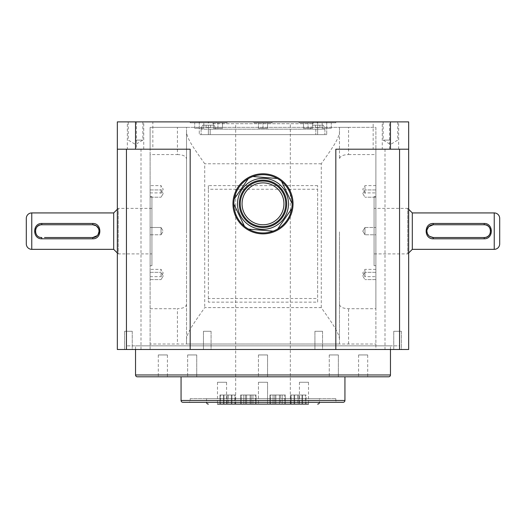 <?xml version="1.0" encoding="UTF-8"?>
<svg xmlns="http://www.w3.org/2000/svg" width="526" height="526" viewBox="0 0 526 526"><rect width="100%" height="100%" fill="white"/><g stroke="black" fill="none" stroke-linecap="round" stroke-linejoin="round"><path stroke-width="0.39" stroke-dasharray="2.63 1.97" d="M263 229.316A25.491 25.491 0 0 0 288.491 203.825A25.491 25.491 0 0 0 263 178.334A25.491 25.491 0 0 0 237.509 203.825A25.491 25.491 0 0 0 263 229.316M263 232.959A29.134 29.134 0 0 0 292.134 203.825A29.134 29.134 0 0 0 263 174.691A29.134 29.134 0 0 0 233.866 203.825A29.134 29.134 0 0 0 263 232.959M263 173.784A30.041 30.041 0 0 0 232.959 203.825A30.041 30.041 0 0 0 263 233.866A30.041 30.041 0 0 0 293.041 203.825A30.041 30.041 0 0 0 263 173.784M207.441 129.172L201.458 129.172A6.917 6.917 116.8 0 1 202.201 126.056A6.917 6.917 -63.2 0 1 202.734 125.168L208.375 125.168L202.734 125.168L208.375 125.168L208.375 129.172L215.298 129.172A6.917 6.917 0 0 0 214.016 125.168L208.375 125.168L214.016 125.168L208.375 125.168L208.375 129.172L201.458 129.172L207.441 129.172M317.625 129.172L324.542 129.172A6.917 6.917 -116.8 0 0 323.799 126.056A6.917 6.917 63.2 0 0 323.266 125.168L317.625 125.168L317.625 129.172L310.702 129.172A6.917 6.917 0 0 1 311.984 125.168L317.625 125.168L317.625 129.172L324.542 129.172A6.917 6.917 63.2 0 0 323.799 126.056A6.917 6.917 -116.8 0 0 323.266 125.168L317.625 125.168L317.625 129.172L324.476 129.172L315.804 129.172L324.904 129.172L310.702 129.172A6.917 6.917 0 0 1 311.984 125.168L317.625 125.168L317.625 129.172M201.458 129.172A6.917 6.917 -63.2 0 1 202.201 126.056A6.917 6.917 116.8 0 1 202.734 125.168L208.375 125.168L208.375 129.172L215.298 129.172A6.917 6.917 0 0 0 214.016 125.168L208.375 125.168L208.375 129.172L215.298 129.172L201.458 129.172M248.601 229.145L273.145 231.131M233.866 204.016L244.426 226.265M248.272 178.689L234.274 198.96M277.399 178.505L252.855 176.519M292.134 203.634L281.574 181.385M390.456 140.1L383.171 140.1L390.456 140.1M390.456 121.887L383.171 121.887L390.456 121.887M135.544 140.1L142.829 140.1L135.544 140.1M135.544 121.887L142.829 121.887L135.544 121.887M186.526 339.145L186.526 231.631L186.526 344.024L339.474 344.024L339.474 339.145C338.889 331.715 329.368 319.341 321.268 307.611L204.732 307.611C196.671 319.302 187.118 331.689 186.526 339.145L186.526 344.024L150.114 344.024L150.114 349.488L375.886 349.488L375.886 234.78L364.965 234.78L364.965 227.495L362.776 231.138L364.965 234.78L364.965 227.495L364.965 234.78L364.965 227.495L362.776 231.138L364.965 234.78L375.886 234.78L375.886 171.049L375.886 298.505L375.886 149.2L408.663 149.2L335.831 149.2L335.831 349.488M150.114 298.505L150.114 171.049L150.114 298.505M364.965 193.581L364.965 189.939L364.965 193.581M375.886 193.581L375.886 189.939L375.886 193.581M364.965 275.979L364.965 272.337L364.965 275.979M375.886 275.979L375.886 272.337L375.886 275.979M161.035 193.581L161.035 189.939L161.035 193.581M150.114 193.581L150.114 189.939L150.114 193.581M161.035 275.979L161.035 272.337L161.035 275.979M150.114 275.979L150.114 272.337L150.114 275.979M317.625 302.148L317.625 185.619L317.625 302.148L208.375 302.148L208.375 298.505L317.625 298.505M317.625 185.619L208.375 185.619L208.375 189.261L317.625 189.261M208.375 298.505L208.375 189.261M208.375 185.619L208.375 302.148M321.268 307.611L321.268 163.77C329.368 152.034 338.889 139.66 339.474 132.23L339.474 127.351L186.526 127.351L186.526 132.23C187.118 139.686 196.671 152.08 204.732 163.77L204.732 307.611M186.526 132.23L186.526 231.631L186.526 127.351L177.426 127.351L177.426 154.559L150.114 154.559L150.114 344.024L375.886 344.024L339.474 344.024L339.474 231.631L339.474 339.145M150.114 154.559L150.114 127.351L375.886 127.351L375.886 149.2L408.663 149.2L408.663 349.488L375.886 349.488L375.886 308.709L348.574 308.709C342.794 308.499 339.757 306.987 339.474 304.166M208.375 122.801L190.169 122.801L208.375 122.801L208.375 121.887L199.275 121.887L199.275 134.636L208.375 134.636L199.275 134.636L199.275 121.887L117.337 121.887L117.337 349.488L150.114 349.488L150.114 227.495L150.114 234.78L150.114 227.495L161.035 227.495L150.114 227.495L150.114 234.78L161.035 234.78L161.035 227.495L163.224 231.138L161.035 234.78L161.035 227.495L161.035 234.78L163.224 231.138L161.035 227.495L161.035 234.78L150.114 234.78L150.114 149.2L117.337 149.2L150.114 149.2L150.114 127.351L177.426 127.351M348.574 127.351L339.474 127.351L339.474 159.102C339.757 156.281 342.788 154.762 348.574 154.559L348.574 127.351L375.886 127.351L375.886 308.709M186.526 304.166C186.243 306.987 183.212 308.499 177.426 308.709L177.426 344.024M150.114 308.709L177.426 308.709M399.556 349.488L126.444 349.488L399.556 349.488L399.556 345.845L126.444 345.845L399.556 345.845M322.563 349.488L314.916 349.488L322.563 349.488L314.916 349.488L322.563 349.488L322.563 331.281L314.916 331.281L322.563 331.281L314.916 331.281L322.563 331.281L322.563 349.488M401.397 349.488L393.75 349.488L401.397 349.488L393.75 349.488L401.397 349.488L401.397 331.281L393.75 331.281L401.397 331.281L393.75 331.281L401.397 331.281L401.397 349.488M211.084 349.488L203.437 349.488L211.084 349.488L203.437 349.488L211.084 349.488L211.084 331.281L203.437 331.281L211.084 331.281L203.437 331.281L211.084 331.281L211.084 349.488M132.25 349.488L124.603 349.488L132.25 349.488L124.603 349.488L132.25 349.488L132.25 331.281L124.603 331.281L132.25 331.281L124.603 331.281L132.25 331.281L132.25 349.488M339.474 132.23L339.474 159.102M41.778 224.766L92.76 224.766M35.663 229.343A6.371 6.371 0 0 0 35.433 231.749M35.485 232.157A6.371 6.371 0 0 0 41.778 237.509M92.76 237.509L44.506 237.509M92.806 237.509A6.371 6.371 0 0 0 93.963 237.397M95.219 237.016A6.371 6.371 0 0 0 96.343 236.404M97.678 235.188A6.371 6.371 0 0 0 98.053 234.688M99.059 232.078A6.371 6.371 0 0 0 99.131 231.078M433.24 237.509L484.222 237.509M490.337 232.926A6.371 6.371 0 0 0 490.567 230.526M490.515 230.118A6.371 6.371 0 0 0 490.212 228.948M484.222 224.766L433.24 224.766M430.787 237.016A6.371 6.371 0 0 0 431.984 237.384M26.3 218.389L26.3 243.88M499.7 243.88L499.7 218.389M252.94 395.006L243.794 395.006L252.94 395.006L243.794 395.006L252.94 395.006L252.94 404.113L243.794 404.113L252.94 404.113L243.794 404.113L252.94 404.113L252.94 395.006M280.443 395.006L273.06 395.006L282.206 395.006L280.443 395.006L280.443 404.113L282.206 404.113L273.06 404.113L282.206 404.113L280.443 404.113L280.443 395.006M297.723 395.006L302.588 395.006L294.06 395.006L302.588 395.006L297.723 395.006L297.723 404.113L302.588 404.113L294.06 404.113L302.588 404.113L297.723 404.113L297.723 395.006M228.277 395.006L223.412 395.006L231.94 395.006L223.412 395.006L228.277 395.006L228.277 404.113L223.412 404.113L231.94 404.113L223.412 404.113L228.277 404.113L228.277 395.006M113.695 249.344L113.695 212.931M412.305 212.931L412.305 249.344M246.602 395.006L246.602 404.113L246.602 395.006M251.178 395.006L251.178 404.113L251.178 395.006M243.794 395.006L243.794 404.113L243.794 395.006M245.557 395.006L245.557 404.113L245.557 395.006M250.133 395.006L250.133 404.113L250.133 395.006M279.398 395.006L279.398 404.113L279.398 395.006M282.206 395.006L282.206 404.113L282.206 395.006M274.822 395.006L274.822 404.113L274.822 395.006M273.06 395.006L273.06 404.113L273.06 395.006M275.867 395.006L275.867 404.113L275.867 395.006M302.588 395.006L302.588 404.113L302.588 395.006M301.99 395.006L301.99 404.113L301.99 395.006M298.926 395.006L298.926 404.113L298.926 395.006M294.665 395.006L294.665 404.113L294.665 395.006M294.06 395.006L294.06 404.113L294.06 395.006M223.412 395.006L223.412 404.113L223.412 395.006M224.01 395.006L224.01 404.113L224.01 395.006M227.074 395.006L227.074 404.113L227.074 395.006M231.335 395.006L231.335 404.113L231.335 395.006M231.94 395.006L231.94 404.113L231.94 395.006M190.169 398.649L335.831 398.649L190.169 398.649L190.169 400.47A1.821 1.821 0 0 1 188.347 402.291L337.653 402.291L188.347 402.291M335.831 398.649L335.831 400.47A1.821 1.821 0 0 0 337.653 402.291M117.337 252.986L118.251 253.894L118.251 208.375L118.251 253.894L151.935 253.894L151.935 208.375L151.935 253.894M117.337 209.289L118.251 208.375L151.935 208.375M408.663 209.289L407.749 208.375L407.749 253.894L407.749 208.375L374.065 208.375L374.065 253.894L374.065 208.375M408.663 252.986L407.749 253.894L374.065 253.894M241.27 404.113L255.472 404.113L241.27 404.113L255.472 404.113L255.472 395.006L241.27 395.006L241.27 404.113L255.472 404.113L255.472 395.006L241.27 395.006L255.472 395.006L241.27 395.006L241.27 404.113M270.528 404.113L284.73 404.113L270.528 404.113L284.73 404.113L284.73 395.006L270.528 395.006L270.528 404.113L284.73 404.113L284.73 395.006L270.528 395.006L284.73 395.006L270.528 395.006L270.528 404.113M291.226 404.113L305.428 404.113L291.226 404.113L305.428 404.113L305.428 395.006L291.226 395.006L291.226 404.113L305.428 404.113L305.428 395.006L291.226 395.006L305.428 395.006L291.226 395.006L291.226 404.113M234.774 404.113L220.572 404.113L234.774 404.113L220.572 404.113L234.774 404.113L234.774 395.006L220.572 395.006L220.572 404.113L220.572 395.006L234.774 395.006L234.774 404.113M319.887 127.535L315.363 127.535L319.887 127.535L317.625 127.535L319.887 127.535L319.887 125.168L315.363 125.168L319.887 125.168L315.363 125.168L319.887 125.168L319.887 127.535M315.363 127.535L317.625 127.535L315.363 127.535L315.363 125.168L315.363 127.535M210.637 127.535L206.113 127.535L210.637 127.535L210.637 125.168L206.113 125.168L210.637 125.168L210.637 127.535M343.116 402.291L182.884 402.291M220.572 395.006L234.774 395.006L220.572 395.006M206.554 398.649L319.446 398.649L206.554 398.649L206.554 402.291L319.446 402.291L319.446 398.649M317.625 127.535L317.625 125.168L311.984 125.168L323.266 125.168L317.625 125.168L317.625 127.535M208.375 127.535L208.375 125.168L208.375 127.535M206.113 127.535L206.113 125.168L206.113 127.535M196.744 354.951L187.637 354.951L196.744 354.951L187.637 354.951L196.744 354.951L196.744 376.8L187.637 376.8L196.744 376.8L187.637 376.8L196.744 376.8L196.744 354.951M167.413 354.951L158.306 354.951L167.413 354.951L167.413 376.8L158.306 376.8L167.413 376.8M267.55 354.951L258.45 354.951L267.55 354.951L258.45 354.951L267.55 354.951L267.55 376.8L258.45 376.8L267.55 376.8L258.45 376.8L267.55 376.8L267.55 354.951M338.363 354.951L329.256 354.951L338.363 354.951L329.256 354.951L338.363 354.951L338.363 376.8L329.256 376.8L338.363 376.8L329.256 376.8L338.363 376.8L338.363 354.951M367.694 354.951L358.587 354.951L367.694 354.951L367.694 376.8L358.587 376.8L367.694 376.8M150.114 192.897L161.035 192.897L163.224 189.261L161.035 185.619L161.035 192.897L161.035 185.619L150.114 185.619L150.114 192.897L150.114 185.619M151.935 265.729L151.935 196.54L151.935 265.729L150.114 265.729L150.114 196.54L150.114 265.729M150.114 276.656L161.035 276.656L163.224 273.014L161.035 269.371L161.035 276.656L161.035 269.371L150.114 269.371L150.114 276.656L150.114 269.371M374.065 196.54L374.065 265.729L374.065 196.54L375.886 196.54L375.886 265.729L375.886 196.54M375.886 185.619L364.965 185.619L362.776 189.261L364.965 192.897L364.965 185.619L364.965 192.897L375.886 192.897L375.886 185.619L375.886 192.897M375.886 269.371L364.965 269.371L362.776 273.014L364.965 276.656L364.965 269.371L364.965 276.656L375.886 276.656L375.886 269.371L375.886 276.656M256.103 395.006L240.632 395.006L256.103 395.006L240.632 395.006L256.103 395.006L256.103 404.113L240.632 404.113L256.103 404.113L240.632 404.113L256.103 404.113L256.103 395.006M285.368 395.006L269.897 395.006L285.368 395.006L269.897 395.006L285.368 395.006L285.368 404.113L269.897 404.113L285.368 404.113L269.897 404.113L285.368 404.113L285.368 395.006M306.066 395.006L290.589 395.006L306.066 395.006L290.589 395.006L306.066 395.006L306.066 404.113L290.589 404.113L306.066 404.113L299.412 404.113L306.066 404.113L306.066 395.006M235.411 395.006L219.934 395.006L235.411 395.006L219.934 395.006L235.411 395.006L235.411 404.113L219.934 404.113L235.411 404.113L235.411 395.006M308.519 382.257L299.412 382.257L308.519 382.257L308.519 404.113L290.589 404.113L290.589 395.006L290.589 404.113M267.55 382.257L258.45 382.257L267.55 382.257L258.45 382.257L267.55 382.257L267.55 404.113L258.45 404.113L267.55 404.113L258.45 404.113L267.55 404.113L267.55 382.257M226.588 382.257L217.481 382.257L226.588 382.257L226.588 404.113L219.934 404.113L226.588 404.113M187.637 354.951L187.637 376.8L187.637 354.951M158.306 354.951L158.306 376.8M258.45 354.951L258.45 376.8L258.45 354.951M329.256 354.951L329.256 376.8L329.256 354.951M358.587 354.951L358.587 376.8M344.938 376.8L181.062 376.8L344.938 376.8M151.935 196.54L150.114 196.54M364.965 227.495L375.886 227.495L364.965 227.495M374.065 265.729L375.886 265.729M240.632 395.006L240.632 404.113L240.632 395.006M269.897 395.006L269.897 404.113L269.897 395.006M219.934 395.006L219.934 404.113L219.934 395.006M299.412 382.257L299.412 404.113M258.45 382.257L258.45 404.113L258.45 382.257M217.481 382.257L217.481 404.113L235.411 404.113M235.687 404.113L290.313 404.113L290.313 123.709L235.687 123.709L235.687 404.113M388.635 376.8L137.365 376.8M150.114 231.138L150.114 278.478L150.114 231.138M375.886 231.138L375.886 183.798L375.886 231.138M222.491 128.265L213.385 128.265L222.491 128.265L213.385 128.265L222.491 128.265L222.491 122.801L213.385 122.801L222.491 122.801L213.385 122.801L222.491 122.801L222.491 128.265M203.825 128.265L194.719 128.265L203.825 128.265L203.825 122.801L194.719 122.801L203.825 122.801L203.825 128.265M267.55 128.265L258.45 128.265L267.55 128.265L263 128.265L267.55 128.265L267.55 122.801L258.45 122.801L267.55 122.801L263 122.801L267.55 122.801L267.55 128.265M303.509 128.265L312.615 128.265L303.509 128.265L312.615 128.265L303.509 128.265L303.509 122.801L312.615 122.801L303.509 122.801L312.615 122.801L303.509 122.801L303.509 128.265M322.175 128.265L331.281 128.265L322.175 128.265L322.175 122.801L331.281 122.801L322.175 122.801L322.175 128.265M258.45 128.265L263 128.265L258.45 128.265L258.45 122.801L263 122.801L258.45 122.801L258.45 128.265M201.524 129.172L201.096 129.172L201.524 129.172M210.196 129.172L315.804 129.172L210.196 129.172L210.196 134.636L324.904 134.636L201.096 134.636L210.196 134.636L210.196 129.172M235.687 123.709L290.313 123.709M213.385 128.265L213.385 122.801L213.385 128.265M217.942 128.265L217.942 122.801L217.942 128.265M194.719 128.265L194.719 122.801L194.719 128.265M199.275 128.265L199.275 122.801L199.275 128.265M263 128.265L263 122.801L263 128.265M312.615 128.265L312.615 122.801L312.615 128.265M308.058 128.265L308.058 122.801L308.058 128.265M331.281 128.265L331.281 122.801L331.281 128.265M326.725 128.265L326.725 122.801L326.725 128.265M201.096 129.172L201.096 134.636L201.096 129.172M324.904 129.172L324.904 134.636L324.904 129.172M390.456 349.488L390.456 345.845L135.544 345.845L390.456 345.845M135.544 349.488L135.544 345.845M208.375 127.351L208.375 134.636L326.725 134.636L317.625 134.636L317.625 127.351M212.931 123.709L313.069 123.709L212.931 123.709L212.931 121.887L313.069 121.887L212.931 121.887M208.835 122.801L227.041 122.801L208.835 122.801L227.041 122.801L208.835 122.801L208.835 121.887L227.041 121.887L208.835 121.887L227.041 121.887L208.835 121.887L208.835 122.801M253.894 122.801L272.106 122.801L253.894 122.801L272.106 122.801L253.894 122.801L253.894 121.887L272.106 121.887L253.894 121.887L272.106 121.887L253.894 121.887L253.894 122.801M298.959 122.801L317.165 122.801L298.959 122.801L317.165 122.801L298.959 122.801L298.959 121.887L317.165 121.887L298.959 121.887L317.165 121.887L298.959 121.887L298.959 122.801M317.625 122.801L335.831 122.801L317.625 122.801L317.625 121.887L335.831 121.887L317.625 121.887L317.625 134.636L208.375 134.636L208.375 121.887L190.169 121.887L326.725 121.887L326.725 134.636L326.725 121.887L408.663 121.887L408.663 149.2M177.426 154.559C183.206 154.769 186.243 156.281 186.526 159.102M127.351 149.2L143.743 149.2L127.351 149.2L127.351 121.887L143.743 121.887L127.351 121.887M382.257 149.2L398.649 149.2L382.257 149.2L382.257 121.887L398.649 121.887L382.257 121.887M348.574 154.559L375.886 154.559M143.743 149.2L143.743 121.887M152.842 121.887L136.458 121.887L152.842 121.887L152.842 149.2L136.458 149.2L136.458 121.887M136.458 149.2L152.842 149.2M398.649 149.2L398.649 121.887M313.069 123.709L313.069 121.887M227.041 122.801L227.041 121.887L227.041 122.801M190.169 122.801L190.169 121.887M272.106 122.801L272.106 121.887L272.106 122.801M317.165 122.801L317.165 121.887L317.165 122.801M335.831 122.801L335.831 121.887M373.158 149.2L389.542 149.2L373.158 149.2L373.158 121.887L389.542 121.887L373.158 121.887M389.542 149.2L389.542 121.887M203.437 331.281L203.437 349.488L203.437 331.281M124.603 331.281L124.603 349.488L124.603 331.281M314.916 331.281L314.916 349.488L314.916 331.281M393.75 331.281L393.75 349.488L393.75 331.281M126.444 345.845L126.444 349.488M141.007 349.488L141.007 149.2M117.337 149.2L190.169 149.2L190.169 349.488M384.993 149.2L384.993 349.488M277.728 228.961L291.726 208.69M321.268 163.77L204.732 163.77M31.764 249.344L31.764 212.931M494.236 212.931L494.236 249.344M190.169 400.47L335.831 400.47L190.169 400.47M344.938 400.47L181.062 400.47M319.446 402.291L206.554 402.291M390.456 374.979L135.544 374.979M315.804 129.172L315.804 134.636L315.804 129.172M348.574 344.024L348.574 308.709M397.735 121.887L397.735 140.1L390.456 144.472L383.171 140.1L383.171 121.887M142.829 121.887L142.829 140.1L135.544 144.472L128.265 140.1L128.265 121.887M375.886 197.217L364.965 197.217L375.886 197.217M375.886 279.622L364.965 279.622L375.886 279.622M150.114 189.939L161.035 189.939L150.114 189.939M150.114 272.337L161.035 272.337L150.114 272.337M362.776 193.581L364.965 189.939L362.776 193.581L364.965 197.217L362.776 193.581M362.776 275.979L364.965 272.337L362.776 275.979L364.965 279.622L362.776 275.979M163.224 193.581L161.035 197.217L163.224 193.581L161.035 189.939L163.224 193.581M163.224 275.979L161.035 279.622L163.224 275.979L161.035 272.337L163.224 275.979M150.114 197.217L161.035 197.217L150.114 197.217M150.114 279.622L161.035 279.622L150.114 279.622M375.886 189.939L364.965 189.939L375.886 189.939M375.886 272.337L364.965 272.337L375.886 272.337"/><path stroke-width="0.79" d="M263 224.766A20.941 20.941 0 0 0 283.941 203.825A20.941 20.941 0 0 0 263 182.884A20.941 20.941 0 0 0 242.059 203.825A20.941 20.941 0 0 0 263 224.766M263 178.334A25.491 25.491 0 0 1 288.491 203.825A25.491 25.491 0 0 1 263 229.316A25.491 25.491 0 0 1 237.509 203.825A25.491 25.491 0 0 1 263 178.334A25.491 25.491 0 0 0 237.509 203.825A25.491 25.491 0 0 0 263 229.316M263 232.959A29.134 29.134 0 0 0 277.399 178.505A29.134 29.134 0 0 0 233.866 204.016A29.134 29.134 0 0 0 263 232.959M263 173.784A30.041 30.041 0 0 0 232.959 203.825A30.041 30.041 0 0 0 263 233.866A30.041 30.041 0 0 0 293.041 203.825A30.041 30.041 0 0 0 263 173.784M408.663 149.2L335.831 149.2L335.831 349.488L408.663 349.488L408.663 121.887L135.544 121.887L135.544 149.2L117.337 149.2L117.337 349.488L190.169 349.488L190.169 149.2L135.544 149.2M335.831 349.488L190.169 349.488M99.131 231.078A6.371 6.371 0 0 0 92.76 224.766L41.778 224.766A6.371 6.371 0 0 0 38.385 225.739M38.22 225.851A6.371 6.371 0 0 0 35.663 229.343M35.433 231.749A6.371 6.371 0 0 0 35.485 232.157M44.506 237.509L92.76 237.509A6.371 6.371 0 0 0 92.806 237.509M93.963 237.397A6.371 6.371 0 0 0 95.219 237.016M96.343 236.404A6.371 6.371 0 0 0 97.678 235.188M41.778 223.471L41.778 224.766C33.552 224.352 33.572 237.93 41.778 237.509L41.778 238.804C32.329 239.087 32.316 223.195 41.778 223.471L92.76 223.471L92.76 224.766L96.304 225.845L98.632 228.659L99.131 231.131L98.053 234.688A6.371 6.371 0 0 0 99.059 232.078M431.984 237.384A6.371 6.371 0 0 0 433.24 237.509L484.222 237.509A6.371 6.371 0 0 0 487.615 236.536M487.78 236.424A6.371 6.371 0 0 0 490.337 232.926M490.567 230.526A6.371 6.371 0 0 0 490.515 230.118M490.212 228.948A6.371 6.371 0 0 0 484.222 224.766L433.24 224.766A6.371 6.371 0 0 0 430.787 237.016M99.006 229.869L99.006 232.387C97.829 235.865 95.752 237.574 92.76 237.509L97.264 235.641L98.053 234.688M31.764 212.931L31.764 249.344A5.464 5.464 0 0 1 26.3 243.88L26.3 218.389A5.464 5.464 0 0 1 31.764 212.931L113.695 212.931L113.695 249.344L117.337 252.986M433.24 238.804L433.24 237.509L429.696 236.43L428.736 235.641L427.362 233.597L426.869 231.144L426.994 229.888L428.736 226.627L433.24 224.766L433.24 223.471L484.222 223.471C493.671 223.182 493.684 239.074 484.222 238.804L433.24 238.804C423.798 239.1 423.785 223.188 433.24 223.471M484.222 238.804L484.222 237.509C492.448 237.923 492.428 224.339 484.222 224.766L484.222 223.471M494.236 249.344L494.236 212.931A5.464 5.464 0 0 1 499.7 218.389L499.7 243.88A5.464 5.464 0 0 1 494.236 249.344L412.305 249.344L412.305 212.931L408.663 209.289M92.76 223.471C102.202 223.175 102.215 239.087 92.76 238.804L92.76 237.509M31.764 249.344L113.695 249.344M494.236 212.931L412.305 212.931M113.695 212.931L117.337 209.289M412.305 249.344L408.663 252.986M255.472 404.113L235.687 404.113L255.472 404.113M181.062 376.8L181.062 400.47A1.821 1.821 0 0 0 182.884 402.291L343.116 402.291A1.821 1.821 0 0 0 344.938 400.47L344.938 376.8M306.066 404.113L308.519 404.113L306.066 404.113M308.519 404.113L217.481 404.113M208.375 404.113A1.821 1.821 0 0 1 206.554 402.291M317.625 404.113A1.821 1.821 0 0 0 319.446 402.291M135.544 349.488L135.544 374.979A1.821 1.821 0 0 0 137.365 376.8L388.635 376.8A1.821 1.821 0 0 0 390.456 374.979L390.456 349.488M117.337 149.2L117.337 121.887L135.544 121.887M126.444 149.2L126.444 349.488M399.556 349.488L399.556 149.2M390.456 149.2L390.456 121.887M277.728 228.961L291.726 208.69M292.134 203.634L281.574 181.385M277.399 178.505L252.855 176.519M248.272 178.689L234.274 198.96M233.866 204.016L244.426 226.265M248.601 229.145L273.145 231.131M263 181.062A22.763 22.763 0 0 1 285.763 203.825A22.763 22.763 0 0 1 263 226.588A22.763 22.763 0 0 1 240.237 203.825A22.763 22.763 0 0 1 263 181.062M263 227.495A23.67 23.67 0 0 0 286.67 203.825A23.67 23.67 0 0 0 263 180.155A23.67 23.67 0 0 0 239.33 203.825A23.67 23.67 0 0 0 263 227.495M92.76 238.804L41.778 238.804M181.062 400.47L344.938 400.47M135.544 374.979L390.456 374.979M97.264 226.627L98.632 228.659M426.994 232.393L426.869 231.144"/></g></svg>
